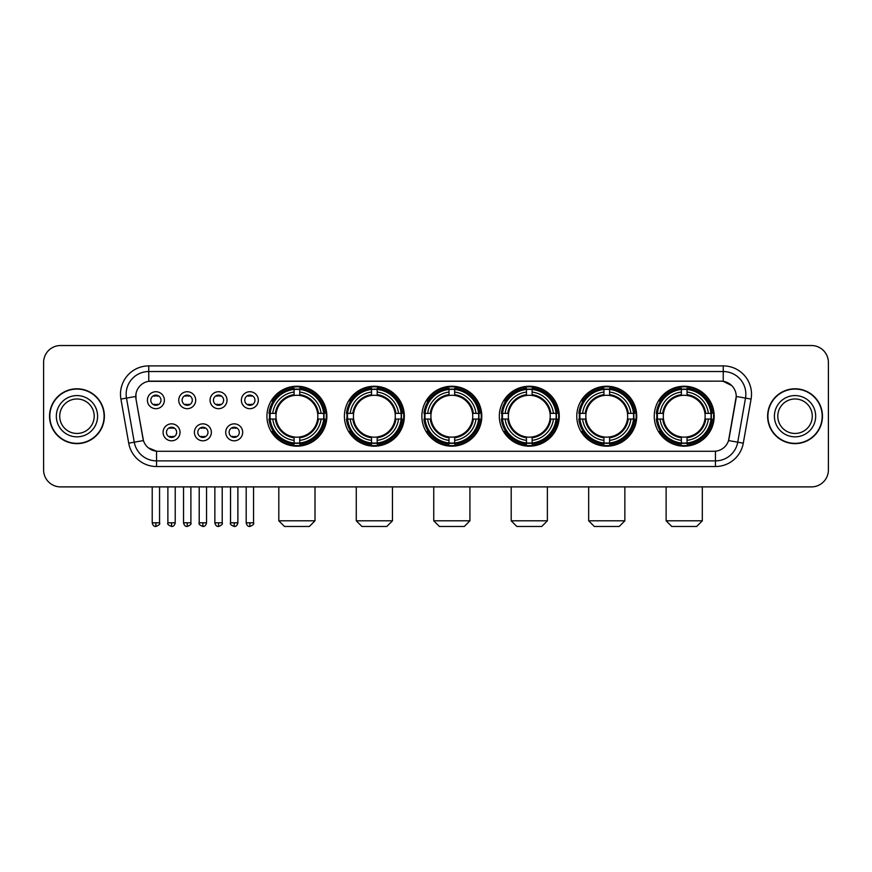 <?xml version="1.0" encoding="UTF-8"?>
<svg xmlns="http://www.w3.org/2000/svg" width="872" height="872" viewBox="0 0 872 872"><rect width="100%" height="100%" fill="white"/><g stroke="black" fill="none" stroke-linecap="round" stroke-linejoin="round"><path stroke-width="1.31" d="M576.784 416.206A29.964 29.964 0 0 0 606.759 446.181A29.964 29.964 0 0 0 636.724 416.206A29.964 29.964 0 0 0 606.759 386.242A29.964 29.964 0 0 0 576.784 416.206M344.407 416.206A29.964 29.964 0 0 0 374.371 446.181A29.964 29.964 0 0 0 404.336 416.206A29.964 29.964 0 0 0 374.371 386.242A29.964 29.964 0 0 0 344.407 416.206M421.863 416.206A29.964 29.964 0 0 0 451.827 446.181A29.964 29.964 0 0 0 481.802 416.206A29.964 29.964 0 0 0 451.827 386.242A29.964 29.964 0 0 0 421.863 416.206M499.329 416.206A29.964 29.964 0 0 0 529.293 446.181A29.964 29.964 0 0 0 559.257 416.206A29.964 29.964 0 0 0 529.293 386.242A29.964 29.964 0 0 0 499.329 416.206M654.251 416.206A29.964 29.964 0 0 0 684.215 446.181A29.964 29.964 0 0 0 714.19 416.206A29.964 29.964 0 0 0 684.215 386.242A29.964 29.964 0 0 0 654.251 416.206M266.941 416.206A29.964 29.964 0 0 0 296.905 446.181A29.964 29.964 0 0 0 326.869 416.206A29.964 29.964 0 0 0 296.905 386.242A29.964 29.964 0 0 0 266.941 416.206M211.362 432.327A8.48 8.48 0 0 1 202.882 440.807A8.48 8.48 0 0 1 194.401 432.327A8.48 8.48 0 0 1 202.882 423.847A8.48 8.48 0 0 1 211.362 432.327M197.791 432.327A5.09 5.09 0 0 0 202.882 437.417A5.09 5.09 0 0 0 207.972 432.327A5.09 5.09 0 0 0 202.882 427.236A5.09 5.09 0 0 0 197.791 432.327M242.689 432.327A8.48 8.48 0 0 1 234.197 440.807A8.48 8.48 0 0 1 225.717 432.327A8.48 8.48 0 0 1 234.197 423.847A8.48 8.48 0 0 1 242.689 432.327M229.118 432.327A5.09 5.09 0 0 0 234.197 437.417A5.09 5.09 0 0 0 239.288 432.327A5.09 5.09 0 0 0 234.197 427.236A5.09 5.09 0 0 0 229.118 432.327M180.035 432.327A8.48 8.48 0 0 1 171.555 440.807A8.48 8.48 0 0 1 163.075 432.327A8.48 8.48 0 0 1 171.555 423.847A8.48 8.48 0 0 1 180.035 432.327M166.465 432.327A5.09 5.09 0 0 0 171.555 437.417A5.09 5.09 0 0 0 176.645 432.327A5.09 5.09 0 0 0 171.555 427.236A5.09 5.09 0 0 0 166.465 432.327M195.699 400.204A8.48 8.48 0 0 1 187.218 408.696A8.48 8.48 0 0 1 178.738 400.204A8.48 8.48 0 0 1 187.218 391.724A8.48 8.48 0 0 1 195.699 400.204M182.128 400.204A5.09 5.09 0 0 0 187.218 405.295A5.09 5.09 0 0 0 192.309 400.204A5.09 5.09 0 0 0 187.218 395.125A5.09 5.09 0 0 0 182.128 400.204M227.025 400.204A8.48 8.48 0 0 1 218.545 408.696A8.48 8.48 0 0 1 210.054 400.204A8.48 8.48 0 0 1 218.545 391.724A8.48 8.48 0 0 1 227.025 400.204M213.455 400.204A5.09 5.09 0 0 0 218.545 405.295A5.09 5.09 0 0 0 223.624 400.204A5.09 5.09 0 0 0 218.545 395.125A5.09 5.09 0 0 0 213.455 400.204M258.341 400.204A8.48 8.48 0 0 1 249.861 408.696A8.48 8.48 0 0 1 241.381 400.204A8.48 8.48 0 0 1 249.861 391.724A8.48 8.48 0 0 1 258.341 400.204M244.77 400.204A5.09 5.09 0 0 0 249.861 405.295A5.09 5.09 0 0 0 254.951 400.204A5.09 5.09 0 0 0 249.861 395.125A5.09 5.09 0 0 0 244.77 400.204M164.372 400.204A8.48 8.48 0 0 1 155.892 408.696A8.48 8.48 0 0 1 147.412 400.204A8.48 8.48 0 0 1 155.892 391.724A8.48 8.48 0 0 1 164.372 400.204M150.802 400.204A5.09 5.09 0 0 0 155.892 405.295A5.09 5.09 0 0 0 160.982 400.204A5.09 5.09 0 0 0 155.892 395.125A5.09 5.09 0 0 0 150.802 400.204M128.707 443.172L120.925 399.071A28.275 28.275 0 0 1 148.763 365.891L723.237 365.891A28.275 28.275 0 0 1 751.075 399.071L743.293 443.172A28.275 28.275 0 0 1 715.454 466.531L156.546 466.531A28.275 28.275 0 0 1 128.707 443.172L134.266 442.191L126.495 398.09A22.618 22.618 0 0 1 148.763 371.537L723.237 371.537A22.618 22.618 0 0 1 745.506 398.09L737.734 442.191A22.618 22.618 0 0 1 715.454 460.874L156.546 460.874A22.618 22.618 0 0 1 134.266 442.191L143.444 440.567L135.999 399.071A15.271 15.271 0 0 1 151.03 381.151L720.97 381.151A15.271 15.271 0 0 1 736.001 399.071L729.025 438.649A15.271 15.271 0 0 1 713.994 451.271L158.006 451.271A15.271 15.271 0 0 1 142.975 438.649L135.999 399.071L135.934 394.155M269.633 419.04A27.424 27.424 0 0 1 269.633 413.383M656.943 419.04A27.424 27.424 0 0 1 656.943 413.383M502.021 419.04A27.424 27.424 0 0 1 502.021 413.383M424.555 419.04A27.424 27.424 0 0 1 424.555 413.383M347.089 419.04A27.424 27.424 0 0 1 347.089 413.383M579.477 419.04A27.424 27.424 0 0 1 579.477 413.383M49.541 416.206A27.424 27.424 0 0 0 76.965 443.63A27.424 27.424 0 0 0 104.378 416.206A27.424 27.424 0 0 0 76.965 388.792A27.424 27.424 0 0 0 49.541 416.206M767.622 416.206A27.424 27.424 0 0 0 795.035 443.63A27.424 27.424 0 0 0 822.46 416.206A27.424 27.424 0 0 0 795.035 388.792A27.424 27.424 0 0 0 767.622 416.206M148.763 365.891L148.763 381.326L720.97 381.151L723.237 381.326L731.761 385.62M713.994 451.271L158.006 451.271M156.546 466.531L156.546 451.195L148.393 447.859M751.075 399.071L736.241 396.455L728.556 440.567L743.293 443.172M828.4 362.49A16.96 16.96 0 0 0 811.44 345.53L60.56 345.53A16.96 16.96 0 0 0 43.6 362.49L43.6 469.921A16.96 16.96 0 0 0 60.56 486.892L811.44 486.892A16.96 16.96 0 0 0 828.4 469.921L828.4 362.49L828.4 469.921M43.6 362.49L43.6 469.921M811.44 345.53L60.56 345.53M60.56 486.892L811.44 486.892M94.198 416.206A17.233 17.233 0 0 0 76.965 398.973A17.233 17.233 0 0 0 59.721 416.206A17.233 17.233 0 0 0 76.965 433.449A17.233 17.233 0 0 0 94.198 416.206A17.233 17.233 0 0 1 76.965 433.449A17.233 17.233 0 0 1 59.721 416.206M104.095 416.206A27.141 27.141 0 0 0 76.965 389.076A27.141 27.141 0 0 0 49.824 416.206A27.141 27.141 0 0 0 76.965 443.347A27.141 27.141 0 0 0 104.095 416.206M812.279 416.206A17.233 17.233 0 0 0 795.035 398.973A17.233 17.233 0 0 0 777.802 416.206A17.233 17.233 0 0 0 795.035 433.449A17.233 17.233 0 0 0 812.279 416.206A17.233 17.233 0 0 1 795.035 433.449A17.233 17.233 0 0 1 777.802 416.206M822.176 416.206A27.141 27.141 0 0 0 795.035 389.076A27.141 27.141 0 0 0 767.905 416.206A27.141 27.141 0 0 0 795.035 443.347A27.141 27.141 0 0 0 822.176 416.206M309.342 526.47L284.468 526.47L278.811 520.813L314.999 520.813L309.342 526.47M317.637 419.04A20.917 20.917 0 0 0 299.739 395.485L299.739 394.645L299.739 395.485A20.917 20.917 0 0 0 276.173 419.04A20.917 20.917 0 0 0 317.637 419.04L318.476 419.04L317.637 419.04A20.917 20.917 0 0 1 299.739 436.937L299.739 440.36A24.318 24.318 0 0 0 321.06 419.04L324.809 419.04A28.046 28.046 0 0 1 299.739 444.11L299.739 442.976A26.912 26.912 0 0 0 323.675 419.04M270.2 419.04A26.858 26.858 0 0 1 270.2 413.383M299.739 389.501A26.858 26.858 0 0 0 294.082 389.501M323.61 413.383A26.858 26.858 0 0 1 323.61 419.04M324.809 413.383A28.046 28.046 0 0 0 299.739 388.313L299.739 389.446A26.912 26.912 0 0 1 323.675 413.383L324.809 413.383M269.001 419.04A28.046 28.046 0 0 0 294.082 444.11L294.082 442.976A26.912 26.912 0 0 1 270.146 419.04L269.001 419.04M323.675 413.383L321.06 413.383A24.318 24.318 0 0 0 299.739 392.062L299.739 389.446M299.739 442.976L299.739 440.36M270.146 419.04L272.762 419.04A24.318 24.318 0 0 0 294.082 440.36L294.082 442.976M299.739 392.062L299.739 394.645A21.745 21.745 0 0 1 318.476 413.383L321.06 413.383M321.06 419.04L318.476 419.04A21.745 21.745 0 0 1 299.739 437.777L299.739 436.937M294.082 440.36L294.082 436.937A20.917 20.917 0 0 1 276.173 419.04L272.762 419.04M317.637 413.383L318.476 413.383M299.739 442.922A26.858 26.858 0 0 1 294.082 442.922M294.082 388.313A28.046 28.046 0 0 0 269.001 413.383L270.146 413.383A26.912 26.912 0 0 1 294.082 389.446L294.082 388.313M294.082 389.446L294.082 392.062A24.318 24.318 0 0 0 272.762 413.383L270.146 413.383M272.762 413.383L275.345 413.383A21.745 21.745 0 0 1 294.082 394.645L294.082 392.062M275.345 413.383L276.173 413.383L275.345 413.383M294.082 436.937L294.082 437.777A21.745 21.745 0 0 1 275.345 419.04M273.383 400.946L271.781 400.946A29.397 29.397 0 0 1 326.313 416.206A29.397 29.397 0 0 1 271.781 431.477L273.383 431.477M386.808 526.47L361.935 526.47L356.277 520.813L392.465 520.813L386.808 526.47M395.103 419.04A20.917 20.917 0 0 0 377.195 395.485L377.195 394.645L377.195 395.485A20.917 20.917 0 0 0 353.64 419.04A20.917 20.917 0 0 0 395.103 419.04L395.932 419.04L395.103 419.04A20.917 20.917 0 0 1 377.195 436.937L377.195 440.36A24.318 24.318 0 0 0 398.515 419.04L402.275 419.04A28.046 28.046 0 0 1 377.195 444.11L377.195 442.976A26.912 26.912 0 0 0 401.131 419.04M347.666 419.04A26.858 26.858 0 0 1 347.666 413.383M377.195 389.501A26.858 26.858 0 0 0 371.537 389.501M401.076 413.383A26.858 26.858 0 0 1 401.076 419.04M402.275 413.383A28.046 28.046 0 0 0 377.195 388.313L377.195 389.446A26.912 26.912 0 0 1 401.131 413.383L402.275 413.383M346.467 419.04A28.046 28.046 0 0 0 371.537 444.11L371.537 442.976A26.912 26.912 0 0 1 347.601 419.04L346.467 419.04M401.131 413.383L398.515 413.383A24.318 24.318 0 0 0 377.195 392.062L377.195 389.446M377.195 442.976L377.195 440.36M347.601 419.04L350.217 419.04A24.318 24.318 0 0 0 371.537 440.36L371.537 442.976M377.195 392.062L377.195 394.645A21.745 21.745 0 0 1 395.932 413.383L398.515 413.383M398.515 419.04L395.932 419.04A21.745 21.745 0 0 1 377.195 437.777L377.195 436.937M371.537 440.36L371.537 436.937A20.917 20.917 0 0 1 353.64 419.04L350.217 419.04M395.103 413.383L395.932 413.383M377.195 442.922A26.858 26.858 0 0 1 371.537 442.922M371.537 388.313A28.046 28.046 0 0 0 346.467 413.383L347.601 413.383A26.912 26.912 0 0 1 371.537 389.446L371.537 388.313M371.537 389.446L371.537 392.062A24.318 24.318 0 0 0 350.217 413.383L347.601 413.383M350.217 413.383L352.8 413.383A21.745 21.745 0 0 1 371.537 394.645L371.537 392.062M352.8 413.383L353.64 413.383L352.8 413.383M371.537 436.937L371.537 437.777A21.745 21.745 0 0 1 352.8 419.04M350.849 400.946L349.247 400.946A29.397 29.397 0 0 1 403.769 416.206A29.397 29.397 0 0 1 349.247 431.477L350.849 431.477M464.275 526.47L439.39 526.47L433.744 520.813L469.921 520.813L464.275 526.47M472.559 419.04A20.917 20.917 0 0 0 454.661 395.485L454.661 394.645L454.661 395.485A20.917 20.917 0 0 0 431.106 419.04A20.917 20.917 0 0 0 472.559 419.04L473.398 419.04L472.559 419.04A20.917 20.917 0 0 1 454.661 436.937L454.661 440.36A24.318 24.318 0 0 0 475.981 419.04L479.731 419.04A28.046 28.046 0 0 1 454.661 444.11L454.661 442.976A26.912 26.912 0 0 0 478.597 419.04M425.122 419.04A26.858 26.858 0 0 1 425.122 413.383M454.661 389.501A26.858 26.858 0 0 0 449.004 389.501M478.543 413.383A26.858 26.858 0 0 1 478.543 419.04M479.731 413.383A28.046 28.046 0 0 0 454.661 388.313L454.661 389.446A26.912 26.912 0 0 1 478.597 413.383L479.731 413.383M423.934 419.04A28.046 28.046 0 0 0 449.004 444.11L449.004 442.976A26.912 26.912 0 0 1 425.067 419.04L423.934 419.04M478.597 413.383L475.981 413.383A24.318 24.318 0 0 0 454.661 392.062L454.661 389.446M454.661 442.976L454.661 440.36M425.067 419.04L427.683 419.04A24.318 24.318 0 0 0 449.004 440.36L449.004 442.976M454.661 392.062L454.661 394.645A21.745 21.745 0 0 1 473.398 413.383L475.981 413.383M475.981 419.04L473.398 419.04A21.745 21.745 0 0 1 454.661 437.777L454.661 436.937M449.004 440.36L449.004 436.937A20.917 20.917 0 0 1 431.106 419.04L427.683 419.04M472.559 413.383L473.398 413.383M454.661 442.922A26.858 26.858 0 0 1 449.004 442.922M449.004 388.313A28.046 28.046 0 0 0 423.934 413.383L425.067 413.383A26.912 26.912 0 0 1 449.004 389.446L449.004 388.313M449.004 389.446L449.004 392.062A24.318 24.318 0 0 0 427.683 413.383L425.067 413.383M427.683 413.383L430.267 413.383A21.745 21.745 0 0 1 449.004 394.645L449.004 392.062M430.267 413.383L431.106 413.383L430.267 413.383M449.004 436.937L449.004 437.777A21.745 21.745 0 0 1 430.267 419.04M428.305 400.946L426.702 400.946A29.397 29.397 0 0 1 481.235 416.206A29.397 29.397 0 0 1 426.702 431.477L428.305 431.477M541.73 526.47L516.856 526.47L511.199 520.813L547.387 520.813L541.73 526.47M550.025 419.04A20.917 20.917 0 0 0 532.116 395.485L532.116 394.645L532.116 395.485A20.917 20.917 0 0 0 508.561 419.04A20.917 20.917 0 0 0 550.025 419.04L550.853 419.04L550.025 419.04A20.917 20.917 0 0 1 532.116 436.937L532.116 440.36A24.318 24.318 0 0 0 553.437 419.04L557.197 419.04A28.046 28.046 0 0 1 532.116 444.11L532.116 442.976A26.912 26.912 0 0 0 556.063 419.04M502.588 419.04A26.858 26.858 0 0 1 502.588 413.383M532.116 389.501A26.858 26.858 0 0 0 526.47 389.501M555.998 413.383A26.858 26.858 0 0 1 555.998 419.04M557.197 413.383A28.046 28.046 0 0 0 532.116 388.313L532.116 389.446A26.912 26.912 0 0 1 556.063 413.383L557.197 413.383M501.389 419.04A28.046 28.046 0 0 0 526.47 444.11L526.47 442.976A26.912 26.912 0 0 1 502.534 419.04L501.389 419.04M556.063 413.383L553.437 413.383A24.318 24.318 0 0 0 532.116 392.062L532.116 389.446M532.116 442.976L532.116 440.36M502.534 419.04L505.15 419.04A24.318 24.318 0 0 0 526.47 440.36L526.47 442.976M532.116 392.062L532.116 394.645A21.745 21.745 0 0 1 550.853 413.383L553.437 413.383M553.437 419.04L550.853 419.04A21.745 21.745 0 0 1 532.116 437.777L532.116 436.937M526.47 440.36L526.47 436.937A20.917 20.917 0 0 1 508.561 419.04L505.15 419.04M550.025 413.383L550.853 413.383M532.116 442.922A26.858 26.858 0 0 1 526.47 442.922M526.47 388.313A28.046 28.046 0 0 0 501.389 413.383L502.534 413.383A26.912 26.912 0 0 1 526.47 389.446L526.47 388.313M526.47 389.446L526.47 392.062A24.318 24.318 0 0 0 505.15 413.383L502.534 413.383M505.15 413.383L507.733 413.383A21.745 21.745 0 0 1 526.47 394.645L526.47 392.062M507.733 413.383L508.561 413.383L507.733 413.383M526.47 436.937L526.47 437.777A21.745 21.745 0 0 1 507.733 419.04M505.771 400.946L504.169 400.946A29.397 29.397 0 0 1 558.69 416.206A29.397 29.397 0 0 1 504.169 431.477L505.771 431.477M619.196 526.47L594.312 526.47L588.665 520.813L624.853 520.813L619.196 526.47M627.48 419.04A20.917 20.917 0 0 0 609.583 395.485L609.583 394.645L609.583 395.485A20.917 20.917 0 0 0 586.028 419.04A20.917 20.917 0 0 0 627.48 419.04L628.32 419.04L627.48 419.04A20.917 20.917 0 0 1 609.583 436.937L609.583 440.36A24.318 24.318 0 0 0 630.903 419.04L634.663 419.04A28.046 28.046 0 0 1 609.583 444.11L609.583 442.976A26.912 26.912 0 0 0 633.519 419.04M580.043 419.04A26.858 26.858 0 0 1 580.043 413.383M609.583 389.501A26.858 26.858 0 0 0 603.925 389.501M633.464 413.383A26.858 26.858 0 0 1 633.464 419.04M634.663 413.383A28.046 28.046 0 0 0 609.583 388.313L609.583 389.446A26.912 26.912 0 0 1 633.519 413.383L634.663 413.383M578.855 419.04A28.046 28.046 0 0 0 603.925 444.11L603.925 442.976A26.912 26.912 0 0 1 579.989 419.04L578.855 419.04M633.519 413.383L630.903 413.383A24.318 24.318 0 0 0 609.583 392.062L609.583 389.446M609.583 442.976L609.583 440.36M579.989 419.04L582.605 419.04A24.318 24.318 0 0 0 603.925 440.36L603.925 442.976M609.583 392.062L609.583 394.645A21.745 21.745 0 0 1 628.32 413.383L630.903 413.383M630.903 419.04L628.32 419.04A21.745 21.745 0 0 1 609.583 437.777L609.583 436.937M603.925 440.36L603.925 436.937A20.917 20.917 0 0 1 586.028 419.04L582.605 419.04M627.48 413.383L628.32 413.383M609.583 442.922A26.858 26.858 0 0 1 603.925 442.922M603.925 388.313A28.046 28.046 0 0 0 578.855 413.383L579.989 413.383A26.912 26.912 0 0 1 603.925 389.446L603.925 388.313M603.925 389.446L603.925 392.062A24.318 24.318 0 0 0 582.605 413.383L579.989 413.383M582.605 413.383L585.188 413.383A21.745 21.745 0 0 1 603.925 394.645L603.925 392.062M585.188 413.383L586.028 413.383L585.188 413.383M603.925 436.937L603.925 437.777A21.745 21.745 0 0 1 585.188 419.04M583.226 400.946L581.624 400.946A29.397 29.397 0 0 1 636.157 416.206A29.397 29.397 0 0 1 581.624 431.477L583.226 431.477M696.663 526.47L671.778 526.47L666.121 520.813L702.309 520.813L696.663 526.47M704.947 419.04A20.917 20.917 0 0 0 687.049 395.485L687.049 394.645L687.049 395.485A20.917 20.917 0 0 0 663.494 419.04A20.917 20.917 0 0 0 704.947 419.04L705.786 419.04L704.947 419.04A20.917 20.917 0 0 1 687.049 436.937L687.049 440.36A24.318 24.318 0 0 0 708.369 419.04L712.119 419.04A28.046 28.046 0 0 1 687.049 444.11L687.049 442.976A26.912 26.912 0 0 0 710.985 419.04M657.51 419.04A26.858 26.858 0 0 1 657.51 413.383M687.049 389.501A26.858 26.858 0 0 0 681.392 389.501M710.931 413.383A26.858 26.858 0 0 1 710.931 419.04M712.119 413.383A28.046 28.046 0 0 0 687.049 388.313L687.049 389.446A26.912 26.912 0 0 1 710.985 413.383L712.119 413.383M656.322 419.04A28.046 28.046 0 0 0 681.392 444.11L681.392 442.976A26.912 26.912 0 0 1 657.455 419.04L656.322 419.04M710.985 413.383L708.369 413.383A24.318 24.318 0 0 0 687.049 392.062L687.049 389.446M687.049 442.976L687.049 440.36M657.455 419.04L660.071 419.04A24.318 24.318 0 0 0 681.392 440.36L681.392 442.976M687.049 392.062L687.049 394.645A21.745 21.745 0 0 1 705.786 413.383L708.369 413.383M708.369 419.04L705.786 419.04A21.745 21.745 0 0 1 687.049 437.777L687.049 436.937M681.392 440.36L681.392 436.937A20.917 20.917 0 0 1 663.494 419.04L660.071 419.04M704.947 413.383L705.786 413.383M687.049 442.922A26.858 26.858 0 0 1 681.392 442.922M681.392 388.313A28.046 28.046 0 0 0 656.322 413.383L657.455 413.383A26.912 26.912 0 0 1 681.392 389.446L681.392 388.313M681.392 389.446L681.392 392.062A24.318 24.318 0 0 0 660.071 413.383L657.455 413.383M660.071 413.383L662.655 413.383A21.745 21.745 0 0 1 681.392 394.645L681.392 392.062M662.655 413.383L663.494 413.383L662.655 413.383M681.392 436.937L681.392 437.777A21.745 21.745 0 0 1 662.655 419.04M660.693 400.946L659.09 400.946A29.397 29.397 0 0 1 713.623 416.206A29.397 29.397 0 0 1 659.09 431.477L660.693 431.477M154.191 405.011L154.191 404.205A4.338 4.338 0 0 0 157.592 404.205L157.592 405.011M157.592 395.408L157.592 396.215A4.338 4.338 0 0 0 154.191 396.215L154.191 395.408M185.518 405.011L185.518 404.205A4.338 4.338 0 0 0 188.908 404.205L188.908 405.011M188.908 395.408L188.908 396.215A4.338 4.338 0 0 0 185.518 396.215L185.518 395.408M216.845 405.011L216.845 404.205A4.338 4.338 0 0 0 220.235 404.205L220.235 405.011M220.235 395.408L220.235 396.215A4.338 4.338 0 0 0 216.845 396.215L216.845 395.408M248.171 405.011L248.171 404.205A4.338 4.338 0 0 0 251.561 404.205L251.561 405.011M251.561 395.408L251.561 396.215A4.338 4.338 0 0 0 248.171 396.215L248.171 395.408M169.855 437.123L169.855 436.316A4.338 4.338 0 0 0 173.256 436.316L173.256 437.123M173.256 427.531L173.256 428.337A4.338 4.338 0 0 0 169.855 428.337L169.855 427.531M201.181 437.123L201.181 436.316A4.338 4.338 0 0 0 204.571 436.316L204.571 437.123M204.571 427.531L204.571 428.337A4.338 4.338 0 0 0 201.181 428.337L201.181 427.531M232.508 437.123L232.508 436.316A4.338 4.338 0 0 0 235.898 436.316L235.898 437.123M235.898 427.531L235.898 428.337A4.338 4.338 0 0 0 232.508 428.337L232.508 427.531M723.237 365.891L723.237 381.326M120.925 399.071L126.495 398.09A22.618 22.618 0 0 1 126.146 394.155M126.495 398.09L135.76 396.455M715.454 451.195L715.454 466.531M97.588 416.206A20.623 20.623 0 0 0 76.965 395.583A20.623 20.623 0 0 0 56.331 416.206A20.623 20.623 0 0 0 76.965 436.839A20.623 20.623 0 0 0 97.588 416.206M815.669 416.206A20.623 20.623 0 0 0 795.035 395.583A20.623 20.623 0 0 0 774.412 416.206A20.623 20.623 0 0 0 795.035 436.839A20.623 20.623 0 0 0 815.669 416.206M294.082 443.172A27.108 27.108 0 0 0 299.739 443.172M323.872 419.04A27.108 27.108 0 0 0 323.872 413.383M299.739 389.25A27.108 27.108 0 0 0 294.082 389.25M371.537 443.172A27.108 27.108 0 0 0 377.195 443.172M401.327 419.04A27.108 27.108 0 0 0 401.327 413.383M377.195 389.25A27.108 27.108 0 0 0 371.537 389.25M449.004 443.172A27.108 27.108 0 0 0 454.661 443.172M478.793 419.04A27.108 27.108 0 0 0 478.793 413.383M454.661 389.25A27.108 27.108 0 0 0 449.004 389.25M526.47 443.172A27.108 27.108 0 0 0 532.116 443.172M556.26 419.04A27.108 27.108 0 0 0 556.26 413.383M532.116 389.25A27.108 27.108 0 0 0 526.47 389.25M603.925 443.172A27.108 27.108 0 0 0 609.583 443.172M633.715 419.04A27.108 27.108 0 0 0 633.715 413.383M609.583 389.25A27.108 27.108 0 0 0 603.925 389.25M681.392 443.172A27.108 27.108 0 0 0 687.049 443.172M711.181 419.04A27.108 27.108 0 0 0 711.181 413.383M687.049 389.25A27.108 27.108 0 0 0 681.392 389.25M155.892 522.797L152.219 522.797C152.862 525.413 154.082 526.634 155.892 526.47L155.892 522.797L159.565 522.797L159.565 486.892M187.218 522.797L183.545 522.797C184.177 525.413 185.409 526.634 187.218 526.47L187.218 522.797L190.892 522.797L190.892 486.892M218.545 522.797L214.861 522.797C215.504 525.413 216.736 526.634 218.545 526.47L218.545 522.797L222.218 522.797L222.218 486.892M249.861 522.797L246.187 522.797C246.831 525.413 248.051 526.634 249.861 526.47L249.861 522.797L253.545 522.797L253.545 486.892M171.555 522.797L167.882 522.797C167.13 523.963 168.361 525.195 171.555 526.47L171.555 522.797L175.228 522.797L175.228 486.892M202.882 522.797L199.208 522.797C198.456 523.963 199.677 525.195 202.882 526.47L202.882 522.797L206.555 522.797L206.555 486.892M234.197 522.797L230.524 522.797C229.783 523.963 231.004 525.195 234.197 526.47L234.197 522.797L237.882 522.797L237.882 486.892M314.999 486.892L314.999 520.813M278.811 486.892L278.811 520.813M392.465 486.892L392.465 520.813M356.277 486.892L356.277 520.813M469.921 486.892L469.921 520.813M433.744 486.892L433.744 520.813M547.387 486.892L547.387 520.813M511.199 486.892L511.199 520.813M624.853 486.892L624.853 520.813M588.665 486.892L588.665 520.813M702.309 486.892L702.309 520.813M666.121 486.892L666.121 520.813M152.219 522.797L152.219 486.892M159.565 522.797C160.317 523.963 159.085 525.195 155.892 526.47M183.545 522.797L183.545 486.892M190.892 522.797C191.633 523.963 190.412 525.195 187.218 526.47M214.861 522.797L214.861 486.892M222.218 522.797C222.96 523.963 221.739 525.195 218.545 526.47M246.187 522.797L246.187 486.892M253.545 522.797C254.286 523.963 253.065 525.195 249.861 526.47M167.882 522.797L167.882 486.892M175.228 522.797C174.585 525.413 173.365 526.634 171.555 526.47M199.208 522.797L199.208 486.892M206.555 522.797C205.912 525.413 204.691 526.634 202.882 526.47M230.524 522.797L230.524 486.892M237.882 522.797C237.239 525.413 236.007 526.634 234.197 526.47"/></g></svg>
